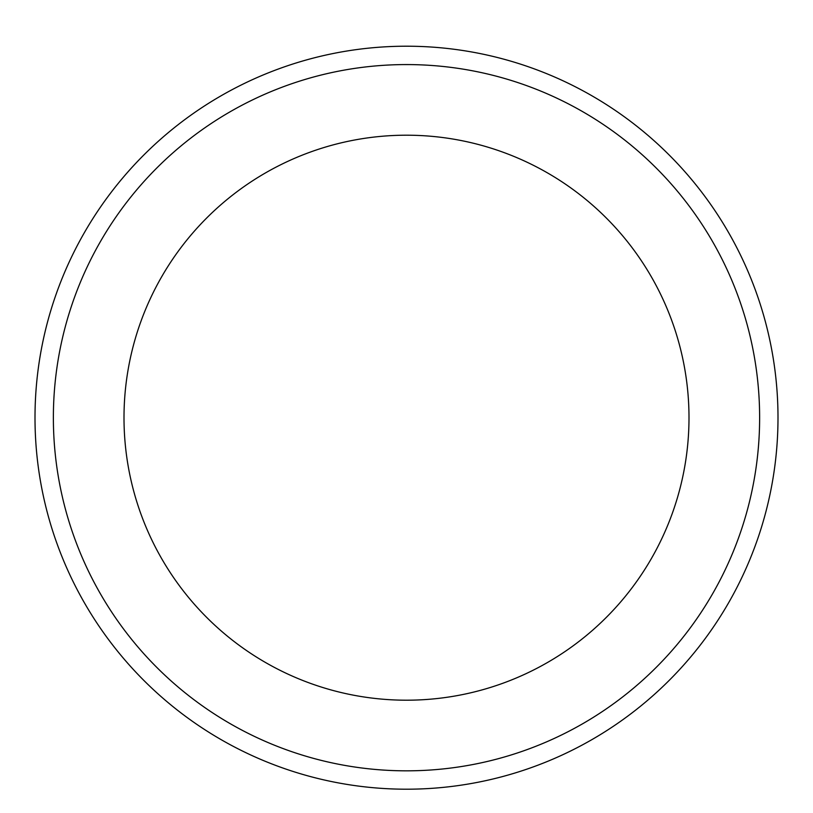 <?xml version="1.0" encoding="UTF-8"?>
<svg xmlns="http://www.w3.org/2000/svg" width="813" height="813" viewBox="0 0 813 813"><rect width="100%" height="100%" fill="white"/><g stroke="black" fill="none" stroke-linecap="round" stroke-linejoin="round"><path stroke-width="1.22" d="M406.5 46.209A371.49 371.49 0 0 1 728.224 603.449A371.49 371.49 0 0 1 84.776 603.449A371.49 371.49 0 0 1 406.5 46.209A371.49 371.49 0 0 1 728.224 603.449A371.49 371.49 0 0 1 84.776 603.449A371.49 371.49 0 0 1 406.5 46.209M406.5 64.573A353.127 353.127 0 0 1 712.32 594.262A353.127 353.127 0 0 1 100.68 594.262A353.127 353.127 0 0 1 406.5 64.573M406.5 135.202A282.507 282.507 0 0 1 651.152 558.958A282.507 282.507 0 0 1 161.848 558.958A282.507 282.507 0 0 1 406.5 135.202"/></g></svg>
